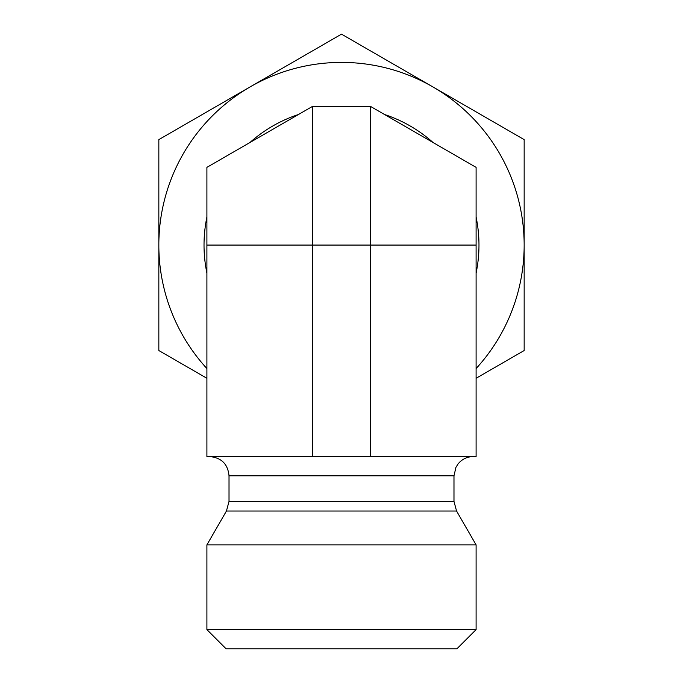 <?xml version="1.0" encoding="UTF-8"?>
<svg xmlns="http://www.w3.org/2000/svg" width="683" height="683" viewBox="0 0 683 683"><rect width="100%" height="100%" fill="white"/><g stroke="black" fill="none" stroke-linecap="round" stroke-linejoin="round"><path stroke-width="1.02" d="M476.094 245.069L476.094 167.361L370.34 106.309L370.34 456.577L476.094 456.577L476.094 245.069L312.66 245.069L312.66 456.577L370.34 456.577M476.094 629.624L206.906 629.624L206.906 544.863L476.094 544.863L476.094 629.624L456.867 648.85L226.133 648.85L206.906 629.624M209.792 456.577C221.471 457.712 227.883 464.124 229.018 475.803L453.982 475.803L455.945 467.343L458.105 463.894C462.024 459.147 467.061 456.705 473.208 456.577M206.906 544.863L226.44 511.029L229.018 501.416L229.018 475.803M206.906 245.069L206.906 167.361L312.66 106.309L312.66 245.069L206.906 245.069L206.906 456.577L312.66 456.577M312.66 106.309L370.34 106.309M206.906 378.28L158.84 350.533L158.84 139.614L250.166 86.878A182.66 182.66 0 0 0 206.906 368.564M341.5 34.15L432.834 86.878A182.66 182.66 0 0 0 250.166 86.878L341.5 34.15M524.16 139.614L524.16 245.069A182.66 182.66 0 0 0 432.834 86.878L524.16 139.614M476.094 368.564A182.66 182.66 0 0 0 524.16 245.069L524.16 350.533L476.094 378.28M476.094 217.057A137.479 137.479 0 0 1 476.094 273.08M206.906 273.08A137.479 137.479 0 0 1 206.906 217.057M249.944 142.516A137.479 137.479 0 0 1 298.462 114.505M384.538 114.505A137.479 137.479 0 0 1 433.056 142.516M229.018 501.416L453.982 501.416L453.982 475.803M226.44 511.029L456.56 511.029L453.982 501.416M456.56 511.029L476.094 544.863"/></g></svg>
